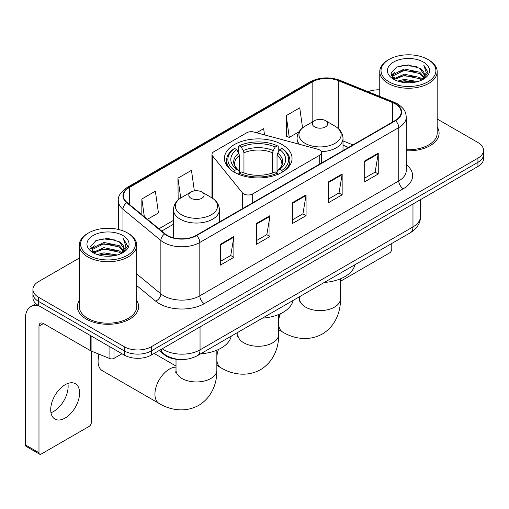 <?xml version="1.0" encoding="UTF-8"?>
<svg xmlns="http://www.w3.org/2000/svg" width="509" height="509" viewBox="0 0 509 509"><rect width="100%" height="100%" fill="white"/><g stroke="black" fill="none" stroke-linecap="round" stroke-linejoin="round"><path stroke-width="0.76" d="M319.722 150.002A6.382 3.684 0 0 0 317.909 149.271L253.908 132.041A6.382 3.684 0 0 0 246.706 132.779L213.831 151.752A6.382 3.684 0 0 0 211.96 154.361A6.382 3.684 0 0 0 212.558 155.913L242.405 192.86A6.382 3.684 0 0 0 252.699 193.91L319.722 155.213A6.382 3.684 0 0 0 321.593 152.611A6.382 3.684 0 0 0 319.722 150.002M282.151 144.607A33.817 19.52 0 0 0 245.3 140.376A33.817 19.52 0 0 0 224.424 158.414A33.817 19.52 0 0 0 234.331 172.22A33.817 19.52 0 0 0 271.176 176.451A33.817 19.52 0 0 0 292.051 158.414A33.817 19.52 0 0 0 282.151 144.607M348.411 147.508L343.015 145.32M179.353 359.462A19.138 11.052 180 0 1 164.292 354.76L159.171 350.529M79.296 258.076L38.531 281.617A19.138 11.052 0 0 0 32.926 289.43L32.926 297.765A19.138 11.052 0 0 0 38.531 305.578L124.247 355.066A19.138 11.052 0 0 0 151.319 355.066L477.945 166.488A19.138 11.052 0 0 0 483.55 158.674L483.55 154.507A19.138 11.052 0 0 1 477.945 162.32A19.138 11.052 0 0 0 483.55 154.507L483.55 150.34A19.138 11.052 0 0 0 477.945 142.526L437.18 118.991M32.926 289.43A19.138 11.052 0 0 0 38.531 297.243L124.247 346.731A19.138 11.052 0 0 0 151.319 346.731L151.319 350.898L477.945 162.32L151.319 350.898A19.138 11.052 0 0 1 124.247 350.898A19.138 11.052 0 0 0 151.319 350.898L151.319 355.066M38.531 297.243L38.531 301.411L124.247 350.898L38.531 301.411A19.138 11.052 0 0 1 32.926 293.598A19.138 11.052 0 0 0 38.531 301.411L38.531 305.578M79.296 300.469A30.623 17.681 0 0 0 77.387 306.622A30.623 17.681 0 0 0 86.352 319.124A30.623 17.681 0 0 0 119.73 322.954A30.623 17.681 0 0 0 138.633 306.622A30.623 17.681 0 0 0 136.717 300.469A30.623 17.681 0 0 1 138.633 306.622A30.623 17.681 0 0 1 119.73 322.954A30.623 17.681 0 0 1 86.352 319.124A30.623 17.681 0 0 1 77.387 306.622A30.623 17.681 0 0 1 79.296 300.469M395.162 103.849A20.417 11.79 180 0 1 401.137 112.184A20.417 11.79 180 0 1 395.162 120.518L196.207 235.381A20.417 11.79 180 0 1 165.043 233.809L127.142 202.557A20.417 11.79 180 0 1 123.452 195.793A20.417 11.79 180 0 1 129.432 187.458L312.157 81.962A20.417 11.79 180 0 1 338.3 80.645L392.433 102.525A20.417 11.79 180 0 1 395.162 103.849M395.518 103.639A20.926 12.082 0 0 0 392.725 102.284L338.593 80.403A20.926 12.082 0 0 0 311.794 81.758L129.07 187.248A20.926 12.082 0 0 0 126.728 202.722L164.63 233.975A20.926 12.082 0 0 0 196.569 235.591L395.518 120.722A20.926 12.082 0 0 0 395.518 103.639M220.34 244.314L220.34 265.151L233.879 257.338L233.879 236.5L220.34 244.314M220.34 261.454L230.768 255.435L233.822 237.194A5.103 2.946 -120 0 0 233.879 236.5M230.672 255.493L233.879 257.338M256.434 223.476L256.434 244.314L269.967 236.5L269.967 215.663L256.434 223.476M256.434 240.617L266.856 234.598L269.916 216.357A5.103 2.946 -120 0 0 269.967 215.663M266.767 234.655L269.967 236.5M364.705 160.965L364.705 181.802L378.244 173.989L378.244 153.152L364.705 160.965M364.705 178.105L375.133 172.087L378.187 153.845A5.103 2.946 -120 0 0 378.244 153.152M375.038 172.144L378.244 173.989M328.617 181.802L328.617 202.639L342.15 194.826L342.15 173.989L328.617 181.802M328.617 198.943L339.039 192.924L342.099 174.682A5.103 2.946 -120 0 0 342.15 173.989M338.949 192.981L342.15 194.826M292.522 202.639L292.522 223.476L306.062 215.663L306.062 194.826L292.522 202.639M292.522 219.78L302.95 213.761L306.004 195.52A5.103 2.946 -120 0 0 306.062 194.826M302.855 213.818L306.062 215.663M406.246 150.785A30.623 17.681 0 0 0 439.095 133.148A30.623 17.681 0 0 0 437.18 126.995A30.623 17.681 0 0 1 439.095 133.148A30.623 17.681 0 0 1 406.246 150.785M151.319 346.731L477.945 158.153A19.138 11.052 0 0 0 483.55 150.34M379.759 89.819A19.138 11.052 0 0 0 368.026 91.677M147.445 219.296L158.433 212.953L155.379 191.18L141.846 198.994L141.846 214.677M264.527 134.898L263.649 128.669L256.568 132.76M302.556 127.886L299.744 107.832L286.211 115.645L286.427 136.361M194.355 190.888L191.467 170.343L177.934 178.156L178.156 198.866M286.211 115.645L289.265 137.417L299.05 131.767M289.265 137.417L286.211 136.278M179.022 199.191L177.934 198.79M177.934 178.156L180.72 197.982M141.846 198.994L144.333 216.726M340.464 280.86A3.188 1.839 120 0 0 341.698 280.574L389.519 252.967A3.188 1.839 120 0 0 391.777 249.06L391.777 243.474M389.067 81.841A27.435 15.836 0 0 0 427.865 81.841A27.435 15.836 0 0 0 427.865 59.438L428.769 59.96A28.708 16.574 0 0 1 437.18 71.68A28.708 16.574 0 0 1 419.454 86.994A28.708 16.574 0 0 1 388.17 83.4A28.708 16.574 0 0 1 379.759 71.68A28.708 16.574 0 0 1 388.17 59.96L389.067 59.438A27.435 15.836 0 0 0 389.067 81.841M406.246 149.678A28.708 16.574 0 0 0 437.18 133.148L437.18 71.68M397.72 81.09L404.343 79.391L417.762 81.542M399.616 81.669L404.343 80.696L415.802 82.032L403.446 81.052L399.75 81.701M393.61 78.946L404.343 74.187L419.747 77.438L422.228 79.493M394.252 79.506L404.343 75.485L419.747 78.736L421.541 80.11M392.706 78.074L392.515 76.795L393.063 74.619L404.343 68.976L419.747 72.227L423.965 77.012M392.566 77.444L393.063 75.924L404.343 70.28L419.747 73.531L423.66 77.635M421.376 80.244A15.951 9.207 0 0 0 424.417 74.829A15.951 9.207 0 0 0 419.747 68.321L424.411 75.147M423.354 62.041A21.054 12.159 0 0 0 393.629 62.015A21.054 12.159 0 0 0 393.489 79.181A21.054 12.159 0 0 0 393.578 79.232A21.054 12.159 0 0 0 423.45 79.181A21.054 12.159 0 0 0 423.354 62.041M419.747 68.321L408.288 64.897L396.511 67.067L391.052 73.232L394.672 79.811M422.68 79.608L427.77 73.15L427.872 71.992L423.73 65.076L426.338 72.825L421.541 80.168M428.769 59.96L427.865 59.438A27.435 15.836 0 0 0 389.067 59.438M423.73 65.076L427.865 72.259M396.237 67.201L403.446 65.419L416.368 66.577M391.256 75.58L393.61 73.735M398.795 71.534L403.446 70.63L415.91 71.654M398.795 76.744L403.446 75.841L415.91 76.865M391.122 75.071L394.984 72.323M393.177 78.571L394.984 77.533M233.72 172.048L234.63 170.483A30.368 17.535 0 0 1 234.63 148.431L236.717 149.633A27.435 15.836 0 0 0 236.717 169.281L238.778 170.451L239.446 172.914M239.446 171.908L239.446 155.417L238.778 153.19L236.717 149.633M238.231 152.248L238.231 146.344L239.141 145.822A30.368 17.535 0 0 1 277.341 145.822L275.248 147.031A27.435 15.836 0 0 0 241.228 147.031L243.289 150.581L243.957 152.808L243.957 172.977M272.525 172.977L272.525 152.808L273.187 150.581L275.248 147.031M262.453 318.138A35.089 20.258 0 0 0 293.076 300.463M234.63 148.431L233.72 148.946A31.647 18.273 0 0 0 226.594 160.5A31.647 18.273 0 0 0 232.117 170.814M277.341 145.822L278.245 146.344L278.245 152.248M238.231 174.651L239.141 173.085A30.368 17.535 0 0 0 277.341 173.085L278.245 174.651M239.141 173.085L241.228 171.883A27.435 15.836 0 0 0 275.248 171.883L277.341 173.085M236.717 169.281L234.63 170.483M241.228 147.031L239.141 145.822M238.778 153.19A24.54 14.169 0 0 0 238.778 170.451L238.893 170.528C235.406 167.156 233.987 164.865 234.63 163.663A23.605 13.628 0 0 1 239.446 155.417M284.359 170.814A31.647 18.273 0 0 0 289.882 160.5A31.647 18.273 0 0 0 282.756 148.946L281.852 148.431A30.368 17.535 0 0 1 281.852 170.483L282.756 172.048M281.852 170.483L279.759 169.281A27.435 15.836 0 0 0 279.759 149.633L281.852 148.431M279.759 149.633L277.698 153.19L277.036 155.417L277.036 171.908L277.698 170.451L279.759 169.281M277.036 155.417A23.605 13.628 0 0 1 281.846 163.663C282.489 164.871 281.07 167.162 277.583 170.528L277.698 170.451A24.54 14.169 0 0 0 277.698 153.19M277.036 172.914L277.036 171.908M321.383 151.669A22.969 13.259 0 0 0 343.015 138.435C342.843 133.32 340.158 129.222 334.967 126.137L325.461 120.646A7.654 4.422 0 0 0 314.632 120.646A7.654 4.422 0 0 0 314.632 126.9A7.654 4.422 0 0 0 325.461 126.9A7.654 4.422 0 0 0 325.461 120.646L334.967 126.137A21.098 12.184 0 0 1 334.967 143.36A21.098 12.184 0 0 1 305.126 143.36A21.098 12.184 0 0 1 305.126 126.137C299.928 129.222 297.243 133.32 297.078 138.435A22.969 13.259 0 0 0 299.451 144.302M324.265 282.45A35.089 20.258 0 0 0 354.881 264.775M99.191 354.264A20.417 11.79 120 0 0 98.084 361.32L98.084 356.109A14.036 8.106 -60 0 1 98.256 353.882M98.084 361.32A20.417 11.79 120 0 0 102.309 370.667L159.158 403.484A20.417 11.79 -60 0 1 156.028 387.12A20.417 11.79 -60 0 1 169.363 369.133A20.417 11.79 -60 0 1 176.019 367.167M191.021 198.262A7.654 4.422 0 0 0 201.844 198.262A7.654 4.422 0 0 0 201.844 192.014L211.35 197.505A21.098 12.184 0 0 1 211.35 214.728A21.098 12.184 0 0 1 181.509 214.728A21.098 12.184 0 0 1 181.509 197.505C176.318 200.591 173.633 204.688 173.461 209.797A22.969 13.259 0 0 0 180.192 219.175A22.969 13.259 0 0 0 205.222 222.051A22.969 13.259 0 0 0 219.398 209.797C219.233 204.688 216.548 200.591 211.35 197.505L201.844 192.014A7.654 4.422 0 0 0 191.021 192.014A7.654 4.422 0 0 0 191.021 198.262M200.648 353.819A35.089 20.258 0 0 0 231.271 336.144M67.875 383.436A20.417 11.79 -60 0 1 53.7 411.437A20.417 11.79 -60 0 1 50.976 412.71M65.152 418.048A20.417 11.79 120 0 0 78.488 400.055A20.417 11.79 120 0 0 75.357 383.697A20.417 11.79 120 0 0 65.152 384.709A20.417 11.79 120 0 0 51.81 402.695A20.417 11.79 120 0 0 54.94 419.06A20.417 11.79 120 0 0 65.152 418.048M113.984 349.142L113.984 358.387L121.995 353.761M39.486 306.125A25.52 14.736 -120 0 0 30.737 306.66A25.52 14.736 -120 0 0 25.45 318.341L25.45 444.93L38.983 452.743L38.983 326.154A6.382 3.684 60 0 1 40.306 323.234A6.382 3.684 60 0 1 43.494 323.552L90.666 350.784L90.666 335.679M38.983 452.743A3.188 1.839 120 0 0 39.645 454.2L26.112 446.387A3.188 1.839 -60 0 1 25.45 444.93M39.645 454.2A3.188 1.839 120 0 0 41.242 454.041L89.062 426.434A3.188 1.839 120 0 0 91.315 422.527L91.315 351.083M113.984 358.387A3.188 1.839 180 0 1 109.899 358.591L91.092 350.987A3.188 1.839 180 0 1 90.666 350.784M88.611 255.308A27.435 15.836 0 0 0 127.409 255.308A27.435 15.836 0 0 0 127.409 232.906L128.313 233.427A28.708 16.574 0 0 1 136.717 245.147A28.708 16.574 0 0 1 118.998 260.462A28.708 16.574 0 0 1 87.707 256.867A28.708 16.574 0 0 1 79.296 245.147A28.708 16.574 0 0 1 87.707 233.427L88.611 232.906A27.435 15.836 0 0 0 88.611 255.308M79.296 245.147L79.296 306.622A28.708 16.574 0 0 0 87.707 318.341A28.708 16.574 0 0 0 118.998 321.93A28.708 16.574 0 0 0 136.717 306.622L136.717 245.147M97.264 254.557L103.881 252.865L117.305 255.015M99.153 255.136L103.881 254.163L115.339 255.499M93.134 252.432L103.881 247.654L119.284 250.905L121.766 252.96M93.79 252.973L103.881 248.958L119.284 252.209L121.078 253.577M92.25 251.548L92.059 250.263L92.6 248.087L103.881 242.443L119.284 245.694L123.502 250.479M92.11 250.912L92.6 249.391L103.881 243.747L119.284 246.999L123.203 251.102M120.919 253.711A15.951 9.207 0 0 0 123.961 248.303A15.951 9.207 0 0 0 119.284 241.788L123.948 248.615M122.898 235.514A21.054 12.159 0 0 0 93.166 235.482A21.054 12.159 0 0 0 93.032 252.649A21.054 12.159 0 0 0 93.122 252.699A21.054 12.159 0 0 0 122.987 252.649A21.054 12.159 0 0 0 122.898 235.514M119.284 241.788L107.825 238.371L96.048 240.534L90.589 246.706L94.21 253.278M122.224 253.075L127.307 246.617L127.409 245.465L123.273 238.549L125.882 246.299L121.085 253.635M128.313 233.427L127.409 232.906A27.435 15.836 0 0 0 88.611 232.906M123.273 238.549L127.409 245.726M95.775 240.668L102.99 238.893L115.906 240.051M90.799 249.054L93.153 247.202M98.332 245.001L102.99 244.097L115.448 245.122M98.332 250.212L102.99 249.308L115.448 250.333M99.287 255.168L102.99 254.519L115.327 255.505M90.666 248.538L94.528 245.796M92.714 252.044L94.528 251.001M164.292 354.188L164.292 354.76M212.558 155.913L212.558 198.256M242.405 192.86L242.405 208.709M252.699 193.91L252.699 202.767M319.722 155.213L319.722 164.07M162.237 348.76A25.52 14.736 0 0 0 163.949 349.855A25.52 14.736 0 0 0 200.043 349.855L412.977 226.919A25.52 14.736 0 0 0 420.453 216.497C420.644 222.834 417.265 228.248 410.337 232.759L197.397 355.696A12.763 7.368 60 0 0 200.043 349.855L200.043 326.937M412.977 203.994L412.977 226.919A12.763 7.368 60 0 1 410.337 232.759M161.2 349.359A12.763 8.532 129.5 0 0 163.427 353.507L159.552 350.313M477.945 166.488L477.945 158.153M124.247 355.066L124.247 346.731M406.246 164.687A31.902 18.419 180 0 1 403.281 188.756L204.325 303.625A6.382 3.684 60 0 1 199.814 295.812L398.77 180.943A25.52 14.736 0 0 0 406.246 170.528L406.246 117.185A25.52 14.736 180 0 1 398.77 127.6A6.382 3.684 -120 0 0 395.518 120.722M204.325 303.625A31.902 18.419 180 0 1 159.215 303.625A31.902 18.419 180 0 1 155.639 301.163L136.717 285.562M164.63 233.975A6.382 4.269 129.5 0 0 160.863 240.496L160.863 293.839A25.52 14.736 0 0 0 163.726 295.812A25.52 14.736 0 0 0 199.814 295.812L199.814 242.469A25.52 14.736 180 0 1 160.863 240.496L122.962 209.244A25.52 14.736 180 0 1 118.349 200.794L118.349 229.438M406.246 117.185C405.832 112.801 405.425 109.149 397.446 103.842L394.093 102.214A6.382 2.99 112 0 0 392.725 102.284M394.093 102.214L339.961 80.333C329.393 76.592 319.366 77.133 309.866 81.962A6.382 3.684 60 0 1 311.794 81.758M129.07 187.248A6.382 3.684 -120 0 0 127.142 187.458C120.518 192.217 117.592 196.665 118.349 200.794M126.728 202.722A6.382 4.269 129.5 0 0 122.962 209.244L122.962 230.825M339.961 80.333A6.382 2.99 112 0 0 338.593 80.403M196.569 235.591A6.382 3.684 60 0 1 199.814 242.469L398.77 127.6L398.77 180.943A6.382 3.684 60 0 0 403.281 188.756M136.717 273.931L160.863 293.839A6.382 4.269 -50.5 0 1 155.639 301.163M129.432 187.458L129.432 204.44M392.433 102.525L392.433 122.09M338.3 80.645L338.3 128.542M352.928 144.9L343.015 140.891M312.157 81.962L312.157 122.077M173.461 220.384L158.935 228.77M292.522 203.301L306.004 195.52M328.617 182.464L342.099 174.682M364.705 161.627L378.187 153.845M256.434 224.138L269.916 216.357M220.34 244.975L233.822 237.194M278.652 314.505L278.652 334.489A20.417 11.79 180 0 1 272.678 342.824A20.417 11.79 180 0 1 243.805 342.824A20.417 11.79 180 0 1 237.824 334.489L237.557 336.901M278.652 334.489C278.932 346.292 274.446 361.282 260.519 369.693C246.273 377.544 231.048 373.937 220.963 367.797A20.417 11.79 -60 0 1 216.847 360.487M216.847 356.287A20.417 11.79 -60 0 1 218.495 349.46M272.525 152.808A23.605 13.628 0 0 0 243.957 152.808M273.187 150.581A24.54 14.169 0 0 0 243.289 150.581M340.464 278.817L340.464 298.808A20.417 11.79 180 0 1 334.483 307.143A20.417 11.79 180 0 1 305.61 307.143A20.417 11.79 180 0 1 299.629 298.808L299.362 301.213M340.464 298.808C340.737 310.611 336.252 325.595 322.324 334.012C308.079 341.863 292.853 338.256 282.769 332.116A20.417 11.79 -60 0 1 278.652 324.806M278.652 320.606A20.417 11.79 -60 0 1 280.3 313.779M216.847 350.186L216.847 370.177A20.417 11.79 180 0 1 210.866 378.505A20.417 11.79 180 0 1 181.993 378.505A20.417 11.79 180 0 1 176.019 370.177L175.751 372.582M38.983 326.154L43.494 323.552M91.092 335.921L91.092 350.987M109.899 358.591L109.899 346.782M211.96 154.361L211.96 197.867M321.593 152.611L321.593 162.988M197.397 355.696C187.127 360.856 176.858 360.856 166.596 355.696L163.427 353.507M420.453 216.497L420.453 199.681M309.866 81.962L127.142 187.458M173.461 224.265L161.709 231.054M348.55 147.425L343.015 145.186M392.515 77.852L392.515 76.795M379.759 96.424L379.759 71.68M220.963 367.797L216.847 365.424M226.594 165.291L226.594 160.5M289.882 165.291L289.882 160.5M237.824 332.358L237.824 334.489M282.769 332.116L278.652 329.743M343.015 150.626L343.015 138.435M297.078 143.665L297.078 138.435M314.632 120.646L305.126 126.137M299.629 296.677L299.629 298.808M216.847 370.177C217.12 381.973 212.641 396.963 198.714 405.38C184.468 413.232 169.243 409.624 159.158 403.484M219.398 221.988L219.398 209.797M173.461 237.811L173.461 209.797M191.021 192.014L181.509 197.505M176.019 366.066L154.138 353.437M176.019 359.233L176.019 370.177M30.737 306.66L35.897 303.676M92.059 251.319L92.059 250.263"/></g></svg>
